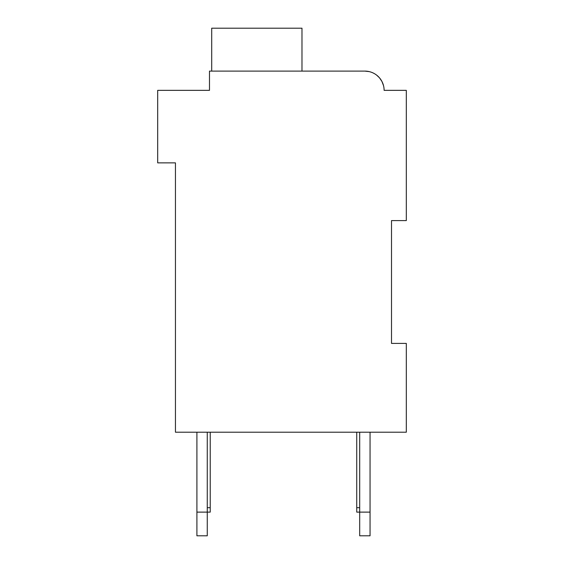 <?xml version="1.0" encoding="UTF-8"?>
<svg xmlns="http://www.w3.org/2000/svg" width="564" height="564" viewBox="0 0 564 564"><rect width="100%" height="100%" fill="white"/><g stroke="black" fill="none" stroke-linecap="round" stroke-linejoin="round"><path stroke-width="0.85" d="M391.515 220.587L406.313 220.587L406.313 90.353L384.112 90.353A19.239 19.239 0 0 0 364.873 71.113L369.201 71.607L364.873 71.113L369.201 71.607L364.873 71.113L369.201 71.607L364.873 71.113L369.201 71.607L364.873 71.113L369.201 71.607L364.873 71.113L369.201 71.607L364.873 71.113L369.201 71.607L364.873 71.113L369.201 71.607L364.873 71.113L369.201 71.607L364.873 71.113L209.484 71.113L209.484 90.353L157.687 90.353L157.687 162.869L175.446 162.869L175.446 432.207L406.313 432.207L406.313 343.413L391.515 343.413L391.515 220.587L391.515 343.413M209.484 79.996L209.484 90.353L172.485 90.353M373.199 73.01L373.953 73.398L373.199 73.01M376.717 75.195L379.304 77.635L376.717 75.195M379.657 78.043L381.927 81.449L379.657 78.043M381.955 81.505L383.52 85.615L381.955 81.505M388.554 90.353L384.112 90.353M364.873 71.113L304.2 71.113M301.98 71.113L301.98 28.2L211.704 28.2L211.704 71.113M207.263 432.207L207.263 535.8L196.906 535.8L196.906 432.207M210.224 432.207L210.224 512.119L196.906 512.119M370.054 432.207L370.054 535.8L359.691 535.8L359.691 432.207M370.054 512.119L356.737 512.119L356.737 432.207M356.737 507.685L359.691 507.685M210.224 507.685L207.263 507.685"/></g></svg>
